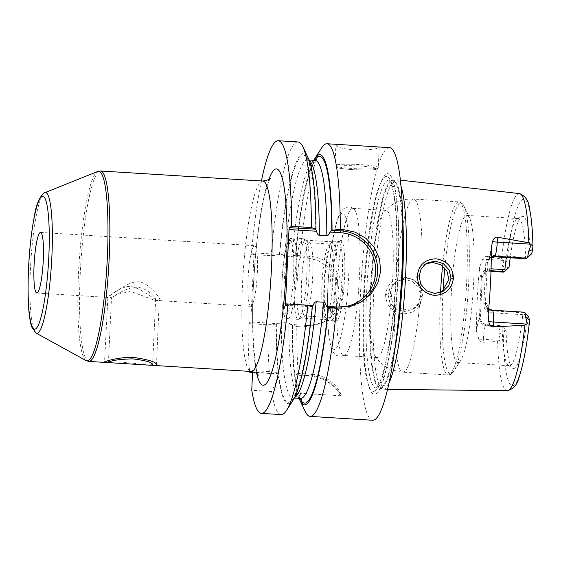 <?xml version="1.0" encoding="UTF-8"?>
<svg xmlns="http://www.w3.org/2000/svg" width="561" height="561" viewBox="0 0 561 561"><rect width="100%" height="100%" fill="white"/><g stroke="black" fill="none" stroke-linecap="round" stroke-linejoin="round"><path stroke-width="0.42" stroke-dasharray="2.81 2.1" d="M401.087 186.399A105.019 15.435 -86.5 0 0 396.297 179.674A105.019 15.435 -86.5 0 0 395.561 179.709A105.019 15.435 -86.5 0 0 394.607 180.088A105.019 15.435 -86.5 0 0 374.096 286.678A105.019 15.435 -86.5 0 0 382.588 389.173A105.019 15.435 -86.5 0 0 383.31 389.299A105.019 15.435 -86.5 0 0 384.762 388.864A105.019 15.435 -86.5 0 0 388.892 383.212M491.071 268.81L489.872 268.733L489.367 270.619L488.463 271.159A13.008 1.914 93.5 0 1 488.266 271.215A13.008 1.914 93.5 0 1 487.095 259.406L487.228 256.454L501.534 259.042L503.862 260.977C505.664 260.255 506.674 260.753 506.878 262.457L507.004 264.792A8.674 1.276 93.5 0 0 507.929 268.046L509.023 267.387M487.228 256.454C485.651 256.167 484.115 257.113 482.621 259.294L479.564 267.331A99.802 14.67 -86.5 0 0 476.541 331.474L478.856 339.202C480.153 341.347 481.597 342.371 483.182 342.273L483.323 339.314L499.711 340.331L500.146 339.826L498.96 332.982A13.008 1.914 93.5 0 1 500.896 326.137L501.8 325.597L503.133 326.593L502.151 326.972A73.708 10.834 -86.5 0 0 508.357 365.407A73.708 10.834 -86.5 0 0 509.269 365.737A73.708 10.834 -86.5 0 0 510.37 365.435A73.708 10.834 93.5 0 0 522.796 314.672L524.058 314.132L527.186 317.477L528.287 316.825A8.674 1.276 93.5 0 1 528.595 316.895M499.711 340.331L497.649 341.467L483.182 342.273M385.575 294.672C386.122 305.682 392.027 312.077 403.289 313.844C414.425 313.403 420.743 307.709 422.237 296.755C421.795 285.598 416.059 279.112 405.042 277.281C393.661 277.863 387.174 283.663 385.575 294.672L388.058 294.595L389.874 302.73L395.835 309.09L404.355 311.586L412.756 309.363L418.24 303.824L420.413 296.439L418.646 288.144L412.861 281.72L404.488 279.217L395.982 281.51L390.281 287.218L388.058 294.595M491.008 270.725L489.367 270.619L485.665 271.538L482.299 276.889L480.356 318.01C480.84 321.937 482.993 324.153 486.815 324.672L501.8 325.597M500.146 339.826C501.885 340.478 502.944 339.84 503.315 337.904L503.68 335.275L498.96 332.982M526.758 258.2L530.138 254.813A76.212 11.199 -86.5 0 0 521.842 216.588A76.212 11.199 -86.5 0 0 510.215 257.772M503.133 326.593L506.071 330.057A76.212 11.199 -86.5 0 0 512.452 368.163A76.212 11.199 -86.5 0 0 527.186 317.477M506.071 330.057L504.97 330.71A8.674 1.276 -86.5 0 0 503.68 335.275M525.853 258.74L530.138 254.813M526.709 257.878L525.496 257.366A73.708 10.834 93.5 0 0 518.385 218.601A73.708 10.834 93.5 0 0 517.438 218.811A73.708 10.834 93.5 0 0 517.277 218.902A73.708 10.834 -86.5 0 0 506.352 257.534M503.252 272.141A13.008 1.914 93.5 0 1 502.06 267.211L503.862 260.977M502.151 326.972L487.172 326.039C482.39 325.275 479.823 322.512 479.452 317.736L481.394 276.622L482.299 276.889L481.738 277.225A6.501 6.402 -120.8 0 1 488.463 271.159L490.994 271.314M479.452 317.736L480.356 318.01L479.795 318.346A6.501 6.402 59.2 0 0 485.91 325.205L486.815 324.672L487.172 326.039M481.394 276.622C482.215 271.608 485.041 268.978 489.872 268.733M518.385 218.601L466.997 215.417A73.708 10.834 93.5 0 0 465.896 215.719A73.708 10.834 -86.5 0 0 451.416 291.993A73.708 10.834 -86.5 0 0 457.881 362.553A73.708 10.834 -86.5 0 0 458.989 362.252A73.708 10.834 93.5 0 0 460.819 360.246L453.891 371.151A85.419 12.552 93.5 0 1 451.766 373.479A85.419 12.552 -86.5 0 1 443.043 291.103M522.796 314.672L490.693 312.687L491.198 310.801L523.308 312.786L524.058 314.132M525.496 257.366L493.392 255.381C488.666 255.55 486.135 258.004 485.798 262.737L483.855 303.852C483.729 308.908 486.008 311.853 490.693 312.687M466.997 215.417A73.708 10.834 93.5 0 1 469.627 218.068A73.708 10.834 93.5 0 1 473.253 289.658A73.708 10.834 93.5 0 1 460.819 360.246M483.855 303.852L485.987 303.396A6.501 6.402 59.2 0 0 492.102 310.261L524.205 312.246L523.308 312.786M528.287 316.825L524.205 312.246A13.008 1.914 93.5 0 1 524.402 312.197M485.798 262.737L487.362 262.618L490.181 257.59L491.303 257.071M492.299 310.205A13.008 1.914 93.5 0 0 492.102 310.261L491.198 310.801C487.432 310.247 485.51 307.891 485.426 303.732L487.362 262.618L487.923 262.282A6.501 6.402 -120.8 0 1 491.303 256.931M386.305 174.085A110.524 16.248 93.5 0 1 397.945 273.929A110.524 16.248 93.5 0 1 375.947 393.808A110.524 16.248 93.5 0 1 368.682 385.73A110.524 16.248 93.5 0 1 364.909 282.94A110.524 16.248 93.5 0 1 381.34 181.406A110.524 16.248 93.5 0 1 386.305 174.085M389.572 147.627A136.582 20.077 93.5 0 0 387.532 148.188A136.582 20.077 -86.5 0 0 360.695 289.525A136.582 20.077 -86.5 0 0 372.679 420.266M294.742 377.981L300.472 393.282L340.218 395.743L341.228 394.558C332.371 383.009 321.635 376.789 309.006 375.891L298.368 375.232L294.216 373.472L294.665 373.177L294.742 377.981A125.299 18.415 -86.5 0 0 299.083 398.331M313.83 160.313A125.299 18.415 -86.5 0 0 295.416 256.026L293.817 255.332L309.833 256.328A34.761 34.214 -120.8 0 1 341.509 282.842A34.761 34.214 -120.8 0 1 325.99 320.745A34.761 34.214 -120.8 0 1 306.572 325.436L303.894 327.035L296.811 326.593A136.582 20.077 -86.5 0 0 298.368 375.232M303.894 327.035L323.094 322.47L331.158 315.654L336.712 306.404L339.125 295.598L338.115 284.462L333.802 274.168L326.698 265.851L317.582 260.297L307.155 257.92L300.065 257.485A136.582 20.077 -86.5 0 1 321.537 148.027M342.967 144.738L335.906 145.348L334.952 165.565A21.683 2.139 2.7 0 1 359.91 164.618A21.683 2.139 -177.3 0 1 378.268 167.606A21.683 2.139 -177.3 0 1 353.311 168.545A21.683 2.139 2.7 0 1 334.952 165.565L336.13 167.241C336.873 168.027 342.645 168.861 353.43 169.731L371.613 169.948L376.95 169.163L378.268 167.606L379.222 147.389L376.249 146.8M336.165 145.004C335.408 146.849 341.418 148.518 354.187 150.018C367.399 150.124 375.66 149.338 378.97 147.655L379.222 147.389M300.472 393.282A136.582 20.077 -86.5 0 0 305.219 411.479M341.228 394.558A34.684 34.137 59.2 0 0 311.783 374.236L294.665 373.177M340.218 395.743A32.952 32.433 59.2 0 0 311.965 375.807L294.848 374.741M293.817 255.332L291.972 256.594L284.483 256.132L282.765 254.652L271.152 255.69L251.363 254.47L254.049 252.871L282.765 254.652M314.714 160.369A123.574 18.162 93.5 0 0 295.689 255.865L295.745 255.795C299.02 220.543 303.459 193.552 309.041 174.822C310.535 170.011 311.958 166.329 313.326 163.777L315.836 160.299M300.451 398.415A119.234 17.524 93.5 0 1 288.845 322.968L290.556 324.447L292.484 324.903C292.526 355.288 294.259 377.202 297.695 390.652C299.714 396.662 300.836 399.306 301.075 398.598M293.298 399.811A125.299 18.415 93.5 0 1 278.684 376.992L278.887 373.752L278.705 372.188L278.165 372.483A125.299 18.415 93.5 0 1 276.103 324.139L279.504 323.76L281.349 322.498L288.845 322.968M285.675 305.387L312.105 306.685M306.572 325.436L290.556 324.447M279.504 323.76L250.788 321.979L254.049 252.871M296.811 326.593L292.428 324.973A123.574 18.162 93.5 0 0 294.574 373.261M276.103 324.139L267.892 324.805L248.109 323.578L250.788 321.979M292.155 325.135A125.299 18.415 -86.5 0 0 294.216 373.472M295.416 256.026L300.065 257.485M298.066 141.961A136.582 20.077 -86.5 0 0 271.152 255.69M261.391 180.958A136.582 20.077 -86.5 0 0 251.363 254.47M278.684 376.992L271.552 391.494A136.582 20.077 -86.5 0 0 281.173 414.6M271.552 391.494L251.763 390.267M248.109 323.578A136.582 20.077 -86.5 0 0 249.596 371.368M267.892 324.805A136.582 20.077 -86.5 0 0 269.448 373.437L252.611 372.399M250.935 371.452L252.436 370.562L252.569 371.663M278.887 373.752L252.618 372.125M278.705 372.188L252.436 370.562M269.448 373.437L278.165 372.483M279.364 255.031A125.299 18.415 93.5 0 1 308.27 158.125M312.33 306.755L312.049 306.916A123.574 18.162 -86.5 0 1 278.796 374.615M360.246 302.547A39.102 38.478 -120.8 0 1 359.026 303.305A39.102 38.478 -120.8 0 1 337.182 308.578L327.841 307.996M155.404 300.219C157.9 300.142 148.7 288.606 138.532 287.47C128.532 285.619 112.459 297.253 111.737 297.512L117.333 294.336L130.783 291.376L154.738 300.331L155.663 299.735L152.613 364.503M251.286 306.159A30.35 4.46 93.5 0 1 250.83 306.285A30.35 4.46 93.5 0 1 248.165 277.232A30.35 4.46 93.5 0 1 254.133 245.823A30.35 4.46 93.5 0 1 254.589 245.697A30.35 4.46 93.5 0 1 257.247 274.75A30.35 4.46 93.5 0 1 251.286 306.159M422.51 295.184L420.322 302.631L414.937 308.066L403.632 309.91L394.671 304.833C391.718 301.516 390.316 297.632 390.456 293.172C390.737 288.726 392.497 285.002 395.75 282.008L398.296 280.128L405.617 277.884L414.144 279.862L420.484 286.327L422.51 295.184M425.561 263.965L421.9 266.426C418.758 269.364 417.033 273.06 416.746 277.513C416.62 281.966 417.98 285.879 420.827 289.252L429.565 294.469L441.002 292.54L442.075 291.846M386.115 210.403A73.708 10.834 93.5 0 0 385.007 210.705A73.708 10.834 -86.5 0 0 384.026 211.56A73.708 10.834 -86.5 0 0 370.744 283.305A73.708 10.834 -86.5 0 0 375.071 356.144A73.708 10.834 -86.5 0 0 376.999 357.546A73.708 10.834 -86.5 0 0 378.1 357.245A73.708 10.834 93.5 0 0 392.581 280.963A73.708 10.834 93.5 0 0 386.115 210.403L352.848 208.341A73.708 10.834 93.5 0 1 353.893 208.769A73.708 10.834 93.5 0 1 359.11 282.534A73.708 10.834 93.5 0 1 344.833 355.183A73.708 10.834 -86.5 0 1 344.819 355.19A73.708 10.834 -86.5 0 1 343.732 355.485A73.708 10.834 -86.5 0 1 337.266 284.925A73.708 10.834 -86.5 0 1 351.747 208.643A73.708 10.834 93.5 0 1 352.848 208.341M340.239 240.564A40.981 6.024 -86.5 0 0 332.294 281.215A40.981 6.024 -86.5 0 0 335.282 322.014A40.981 6.024 -86.5 0 0 336.397 322.028A40.981 6.024 -86.5 0 0 344.545 277.87A40.981 6.024 -86.5 0 0 340.331 240.515A40.981 6.024 -86.5 0 0 340.239 240.564M338.641 241.511A39.726 5.841 93.5 0 0 338.129 241.63A39.726 5.841 93.5 0 0 338.045 241.672A39.726 5.841 -86.5 0 0 330.338 281.082A39.726 5.841 -86.5 0 0 333.234 320.64A39.726 5.841 -86.5 0 0 333.725 320.815A39.726 5.841 -86.5 0 0 334.321 320.654A39.726 5.841 93.5 0 0 342.126 279.539A39.726 5.841 93.5 0 0 338.641 241.511L333.073 241.167A39.726 5.841 93.5 0 1 336.558 279.196A39.726 5.841 93.5 0 1 328.753 320.31A39.726 5.841 -86.5 0 1 328.157 320.471A39.726 5.841 -86.5 0 1 327.322 319.973A39.726 5.841 -86.5 0 1 324.791 280.458A39.726 5.841 -86.5 0 1 332.182 241.553A39.726 5.841 -86.5 0 1 332.477 241.328A39.726 5.841 93.5 0 1 333.073 241.167M329.875 244.021A36.682 5.393 93.5 0 0 329.328 244.168A36.682 5.393 -86.5 0 0 329.055 244.379A36.682 5.393 -86.5 0 0 322.224 280.297A36.682 5.393 -86.5 0 0 324.567 316.79A36.682 5.393 -86.5 0 0 325.338 317.245A36.682 5.393 -86.5 0 0 325.892 317.091A36.682 5.393 93.5 0 0 333.094 279.133A36.682 5.393 93.5 0 0 329.875 244.021L309.392 242.752A36.682 5.393 93.5 0 1 309.84 242.913A36.682 5.393 93.5 0 1 312.519 279.434A36.682 5.393 93.5 0 1 305.401 315.822A36.682 5.393 -86.5 0 1 305.324 315.871L298.669 319.23A40.462 5.947 -86.5 0 0 298.754 319.181A40.462 5.947 93.5 0 0 306.608 279.041A40.462 5.947 93.5 0 0 303.655 238.755A40.462 5.947 93.5 0 0 303.15 238.572L292.877 237.941A40.462 5.947 93.5 0 1 296.432 276.671A40.462 5.947 93.5 0 1 288.48 318.55A40.462 5.947 -86.5 0 1 287.877 318.711A40.462 5.947 -86.5 0 1 284.322 279.974A40.462 5.947 -86.5 0 1 292.274 238.102A40.462 5.947 93.5 0 1 292.877 237.941L290.822 238.453C286.173 239.309 282.148 265.451 281.755 290.689C281.531 306.944 283.578 315.976 284.855 316.797L287.877 318.711L298.15 319.349A40.462 5.947 -86.5 0 0 298.669 319.23M325.338 317.245L304.854 315.976A36.682 5.393 -86.5 0 1 301.636 280.858A36.682 5.393 -86.5 0 1 308.838 242.899A36.682 5.393 93.5 0 1 309.392 242.752M304.854 315.976A36.682 5.393 -86.5 0 0 305.324 315.871M303.15 238.572A40.462 5.947 93.5 0 0 302.547 238.741A40.462 5.947 -86.5 0 0 294.595 280.612A40.462 5.947 -86.5 0 0 298.15 319.349M304.946 240.325A39.025 5.736 -86.5 0 0 297.281 280.71A39.025 5.736 -86.5 0 0 300.703 318.066A39.025 5.736 -86.5 0 0 301.285 317.905A39.025 5.736 -86.5 0 0 308.957 277.52A39.025 5.736 -86.5 0 0 305.528 240.164A39.025 5.736 -86.5 0 0 304.946 240.325M328.094 319.567A39.025 5.736 93.5 0 1 327.505 319.721A39.025 5.736 93.5 0 1 324.083 282.365A39.025 5.736 93.5 0 1 331.747 241.987A39.025 5.736 93.5 0 1 332.336 241.826A39.025 5.736 93.5 0 1 335.759 279.182A39.025 5.736 93.5 0 1 328.094 319.567M159.254 300.458C163.384 301.334 147.291 280.269 137.087 281.853C127.158 281.573 107.81 297.961 107.887 297.274C103.561 300.437 121.414 284.42 131.428 286.706C141.302 287.926 159.156 303.662 159.254 300.458L156.512 364.664M150.692 365.176L121.716 362.062L104.535 362.217L107.887 297.274M497.649 341.467A98.75 14.516 -86.5 0 0 507.228 390.694M519.437 193.58A98.75 14.516 93.5 0 0 517.852 193.973A98.75 14.516 -86.5 0 0 501.534 259.042M478.856 339.202A6.501 0.645 2.7 0 1 483.323 339.314A13.008 1.914 93.5 0 1 485.91 325.205L500.896 326.137L504.97 330.71M476.541 331.474A19.509 2.868 93.5 0 1 479.795 318.346M506.878 262.457A93.554 13.752 93.5 0 1 522.494 199.443A93.554 13.752 93.5 0 1 532.894 246.959M529.339 322.407A93.554 13.752 93.5 0 1 513.722 385.421A93.554 13.752 93.5 0 1 503.315 337.904M503.441 272.085L507.929 268.046M503.476 260.423L487.095 259.406A6.501 0.645 -177.3 0 0 482.621 259.294M481.738 277.225A19.509 2.868 93.5 0 1 479.564 267.331M502.06 267.211L507.004 264.792M485.987 303.396A19.509 2.868 93.5 0 1 488.175 314.469M491.317 247.892A19.509 2.868 93.5 0 1 487.923 262.282M493.392 255.381L493.75 256.749M394.635 350.576A104.241 15.322 93.5 0 1 381.936 387.91A104.241 15.322 93.5 0 1 379.769 388.219A104.241 15.322 93.5 0 1 371.34 286.482A104.241 15.322 93.5 0 1 391.704 180.684A104.241 15.322 93.5 0 1 392.651 180.305A104.241 15.322 93.5 0 1 402.756 219.491M397.966 323.606A104.15 15.308 93.5 0 1 381.27 387.784A104.15 15.308 93.5 0 1 379.713 388.212A104.15 15.308 93.5 0 1 370.576 288.508A104.15 15.308 93.5 0 1 391.038 180.733A104.15 15.308 93.5 0 1 392.595 180.305A104.15 15.308 93.5 0 1 402.735 246.672M387.3 180.502A104.15 15.308 93.5 0 1 388.857 180.074A104.15 15.308 93.5 0 1 398.001 279.778A104.15 15.308 93.5 0 1 377.539 387.553A104.15 15.308 93.5 0 1 375.982 387.981A104.15 15.308 93.5 0 1 366.838 288.277A104.15 15.308 93.5 0 1 387.3 180.502M374.979 390.94A107.705 15.834 93.5 0 1 367.904 383.065A107.705 15.834 93.5 0 1 364.229 282.898A107.705 15.834 93.5 0 1 380.239 183.952A107.705 15.834 93.5 0 1 385.077 176.82A107.705 15.834 93.5 0 1 396.417 274.119A107.705 15.834 93.5 0 1 374.979 390.94M311.965 375.807L311.783 374.236L309.006 375.891M291.972 256.594A119.234 17.524 93.5 0 1 315.198 160.397M299.967 398.387A123.574 18.162 93.5 0 1 294.855 375.611M315.717 229.19A123.574 18.162 -86.5 0 0 301.495 156.07A123.574 18.162 -86.5 0 0 279.637 254.869M284.483 256.132A119.234 17.524 93.5 0 1 307.701 159.934A119.234 17.524 93.5 0 1 309.258 160.523M294.574 397.56A119.234 17.524 93.5 0 1 292.961 397.952A119.234 17.524 93.5 0 1 281.349 322.498M276.377 323.978A123.574 18.162 -86.5 0 0 278.522 372.266M309.833 256.328L307.155 257.92M268.782 179.653A108.399 15.932 -86.5 0 0 253.93 276.068A108.399 15.932 -86.5 0 0 256.77 373.584M337.014 307.098L337.182 308.578L339.412 307.253M262.885 181.049A95.391 14.018 -86.5 0 0 261.461 181.441A95.391 14.018 -86.5 0 0 242.717 280.149A95.391 14.018 -86.5 0 0 251.09 371.466M88.806 361.41A95.391 14.018 93.5 0 1 80.433 270.093A95.391 14.018 93.5 0 1 99.178 171.386A95.391 14.018 93.5 0 1 100.608 170.993M86.071 360.604A94.984 13.962 93.5 0 1 78.877 266.678A94.984 13.962 93.5 0 1 97.348 171.68A94.984 13.962 93.5 0 1 97.789 171.456M36.079 333.08A70.539 10.371 93.5 0 1 30.736 263.326A70.539 10.371 93.5 0 1 44.459 192.767A70.539 10.371 93.5 0 1 44.789 192.605M353.451 169.724A20.378 2.013 -177.3 0 0 376.669 169.12A20.378 2.013 -177.3 0 0 359.65 166.028A20.378 2.013 2.7 0 0 336.432 166.631A20.378 2.013 2.7 0 0 353.451 169.724M422.237 296.755L420.413 296.439M394.671 304.833A86.717 12.749 -86.5 0 0 402.924 372.181A86.717 12.749 -86.5 0 0 404.222 371.831A86.717 12.749 93.5 0 0 420.827 289.252M442.573 265.942A86.717 12.749 -86.5 0 1 457.608 202.233A86.717 12.749 93.5 0 1 458.905 201.883L413.646 199.078A86.717 12.749 93.5 0 0 412.349 199.435A86.717 12.749 -86.5 0 0 395.75 282.008M440.539 292.505A86.717 12.749 -86.5 0 0 448.183 374.986A86.717 12.749 -86.5 0 0 449.48 374.629A86.717 12.749 93.5 0 0 466.521 284.897A86.717 12.749 93.5 0 0 458.905 201.883C459.122 201.708 461.955 202.044 464.094 206.392A85.419 12.552 93.5 0 1 468.302 289.35A85.419 12.552 93.5 0 1 453.891 371.151L450.932 374.278L448.183 374.986L402.924 372.181C390.856 370.947 381.564 365.597 375.071 356.144M384.026 211.56L392.973 204.113C399.299 200.368 406.185 198.692 413.646 199.078A86.717 12.749 93.5 0 1 421.9 266.426M341.523 213.411A68.288 10.035 -86.5 0 0 327.933 287.484A68.288 10.035 -86.5 0 0 335.12 349.173A68.288 10.035 93.5 0 0 348.711 275.107A68.288 10.035 93.5 0 0 341.523 213.411M289.588 240.529A37.86 5.568 -86.5 0 0 282.05 281.594A37.86 5.568 -86.5 0 0 286.033 315.801A37.86 5.568 93.5 0 0 293.571 274.736A37.86 5.568 93.5 0 0 289.588 240.529M444.803 268.025A85.419 12.552 -86.5 0 1 459.775 203.664A85.419 12.552 93.5 0 1 464.094 206.392L469.627 218.068M387.497 389.348L383.31 389.299M517.438 218.811L521.842 216.588M508.357 365.407L512.452 368.163M485.665 271.538L484.83 272.036L488.266 271.215L490.987 271.384M509.269 365.737L457.881 362.553M488.098 316.074L487.439 307.007L488.708 308.732M400.456 180.144L396.297 179.674M491.373 246.475L489.241 258.838L491.015 257.092L490.181 257.59M382.588 389.173L379.769 388.219L375.926 387.981L378.514 384.755C380.407 381.319 382.343 375.737 384.32 368.023C391.122 341.817 396.417 291.839 396.774 250.087C396.971 220.15 395.4 199.078 392.062 186.869L390.021 181.547L388.801 180.067L392.651 180.305L395.561 179.709M368.682 385.73L367.904 383.065C356.824 351.151 365.309 214.26 380.239 183.952L381.34 181.406M315.661 229.26C315.45 200.957 313.725 180.46 310.471 167.76C308.445 161.701 307.316 159.036 307.077 159.752L309.069 160.018M311.993 306.986C308.732 340.183 304.448 365.66 299.139 383.422C297.035 390.126 295.135 394.593 293.452 396.823L292.316 398.051L294.322 398.037M359.026 303.305L361.529 301.811M270.465 178.265C270.69 178.04 269.589 178.693 266.826 187.339C264.42 195.193 262.141 205.936 259.988 219.568C257.324 236.777 255.353 255.655 254.063 276.208C249.911 325.324 255.844 376.74 258.27 375.169M36.802 293.024L111.492 297.653L108.434 362.42M154.738 300.331L250.83 306.285M40.553 232.436L254.589 245.697M325.99 320.745L323.094 322.47M412.756 309.363L414.937 308.066M441.002 292.54L443.19 291.243M395.982 281.51L398.296 280.128M424.361 264.603L426.683 263.221M376.999 357.546L343.732 355.485M353.893 208.769C350.906 206.686 347.813 206.504 344.615 208.222C340.008 210.992 337.175 217.598 333.613 235.031C329.742 254.841 327.224 284.918 327.372 309.174C327.414 318.971 327.834 327.421 328.634 334.524C330.191 346.698 331.888 350.534 333.956 353.016C335.667 356.053 339.286 356.782 344.819 355.19M333.234 320.64L335.282 322.014M338.129 241.63L340.331 240.515M333.725 320.815L328.157 320.471M324.567 316.79L327.322 319.973M329.055 244.379L332.182 241.553M309.84 242.913L303.655 238.755M327.505 319.721L300.703 318.066M332.336 241.826L305.528 240.164"/><path stroke-width="0.84" d="M532.95 246.111C532.578 229.982 531.414 217.359 529.451 208.264C528.799 200.859 525.461 195.964 519.437 193.58A98.75 14.516 93.5 0 1 528.806 242.801L532.95 246.111L532.529 249.596L528.686 251.356A13.008 1.914 93.5 0 1 526.856 258.13A13.008 1.914 93.5 0 1 526.758 258.2L525.853 258.74L493.75 256.749L491.303 257.071M507.228 390.694C513.469 389.201 517.445 384.58 519.163 376.838C523.273 364.601 526.66 346.684 529.325 323.087L529.339 322.407C529.36 324.104 528.714 324.496 527.41 323.585L524.921 325.219A98.75 14.516 93.5 0 1 508.596 390.288A98.75 14.516 -86.5 0 1 507.228 390.694L387.497 389.348M531.127 244.736L528.686 251.356M531.239 254.161A8.674 1.276 -86.5 0 0 531.302 254.112A8.674 1.276 -86.5 0 0 532.529 249.596M510.215 257.772A76.212 11.199 -86.5 0 0 509.023 267.387L505.791 270.339L504.858 269.659L491.071 268.81M529.339 322.407L529.205 320.072A8.674 1.276 93.5 0 0 528.595 316.895L524.675 312.358A13.008 1.914 93.5 0 1 525.587 317.119L527.41 323.585M506.352 257.534A73.708 10.834 -86.5 0 0 504.858 269.659M490.994 271.314L503.441 272.085L505.791 270.339M491.008 270.725L504.346 271.552M503.441 272.085A13.008 1.914 93.5 0 1 503.252 272.141L490.987 271.384M488.708 308.732L492.299 310.205L524.402 312.197A13.008 1.914 93.5 0 1 524.675 312.358M492.299 310.205A13.008 1.914 93.5 0 1 493.47 322.014L493.238 326.923L524.921 325.219M493.238 326.923C491.099 326.986 489.592 325.163 488.729 321.453L488.175 314.469A100.671 14.796 -86.5 0 0 491.317 247.892L492.495 241.553C493.715 238.292 495.377 236.84 497.474 237.191L497.242 242.107L530.748 244.182M388.892 383.212A105.019 15.435 -86.5 0 0 405.091 285.43A105.019 15.435 -86.5 0 0 401.087 186.399M528.806 242.801L497.474 237.191M453.449 278.165C451.801 289.21 445.413 294.946 434.277 295.388C423.366 293.41 417.721 286.86 417.349 275.746C418.758 264.855 424.979 259.217 435.995 258.817C447.005 260.613 452.825 267.057 453.449 278.165L450.995 278.221L448.772 285.64L443.19 291.243L434.796 293.459L426.493 290.829L420.82 284.294L419.137 276.082L421.248 268.768L426.683 263.221L434.936 261.075L443.253 263.586L449.158 269.953L450.995 278.221M299.083 398.331A125.299 18.415 -86.5 0 0 299.883 400.224L305.219 411.479A136.582 20.077 -86.5 0 0 310.086 416.388L372.679 420.266A136.582 20.077 -86.5 0 0 374.727 419.712A136.582 20.077 93.5 0 0 401.564 278.375A136.582 20.077 93.5 0 0 389.572 147.627L326.979 143.749A136.582 20.077 -86.5 0 0 324.938 144.31A136.582 20.077 -86.5 0 0 321.537 148.027L314.861 158.532A125.299 18.415 -86.5 0 0 313.83 160.313M310.086 416.388A136.582 20.077 -86.5 0 0 312.133 415.834A136.582 20.077 -86.5 0 0 336.614 307.077L350.73 306.236L361.529 301.811L371.207 293.733L377.805 283.123L380.667 271.103L379.509 258.894L374.439 247.604L365.961 238.355L355.064 232.135L343.08 229.519L340.275 229.344L331.509 230.269L340.85 230.852A39.102 38.478 -120.8 0 1 376.291 259.96A39.102 38.478 -120.8 0 1 360.246 302.547M315.836 160.299L315.198 160.397A119.234 17.524 93.5 0 1 326.804 235.844C328.01 235.725 329.048 234.463 329.917 232.072L331.509 230.269M299.883 400.224A125.299 18.415 -86.5 0 0 328.381 307.751L327.841 307.996L326.418 306.355C325.759 303.845 324.84 302.463 323.669 302.218L316.18 301.755C314.938 301.923 313.901 303.185 313.066 305.528L312.007 307.021M315.717 229.19L289.343 227.661L291.573 226.328L311.362 227.556L315.997 229.028L315.668 229.288L316.565 231.244L288.999 229.54L289.343 227.661M316.565 231.244C317.231 233.762 318.143 235.136 319.314 235.382L326.804 235.844M329.917 232.072L340.506 232.731A37.363 36.774 -120.8 0 1 375.639 272.155A37.363 36.774 -120.8 0 1 337 307.014L326.418 306.355M288.999 229.54L285.493 303.824L313.066 305.528M332.049 230.017A125.299 18.415 -86.5 0 0 314.861 158.532M311.362 227.556A136.582 20.077 -86.5 0 0 302.933 146.87A136.582 20.077 -86.5 0 0 298.066 141.961L278.277 140.734A136.582 20.077 -86.5 0 0 261.391 180.958M291.573 226.328A136.582 20.077 -86.5 0 0 278.277 140.734M252.569 371.663L251.763 390.267A136.582 20.077 -86.5 0 0 261.384 413.373L281.173 414.6A136.582 20.077 -86.5 0 0 286.615 410.322A136.582 20.077 -86.5 0 0 307.694 305.282L287.912 304.055L285.675 305.387L285.493 303.824M261.384 413.373A136.582 20.077 -86.5 0 0 287.912 304.055M249.596 371.368A136.582 20.077 -86.5 0 0 249.659 372.216L250.935 371.452M252.611 372.399L249.659 372.216M340.275 229.344A136.582 20.077 -86.5 0 0 326.979 143.749M302.933 146.87L308.27 158.125A125.299 18.415 93.5 0 1 315.997 229.028M307.694 305.282L312.33 306.755A125.299 18.415 93.5 0 1 293.298 399.811L286.615 410.322M328.381 307.751L336.614 307.077M152.354 364.867L148.798 365.127L109.395 362.687L108.434 362.42L108.694 362.168C111.758 360.337 119.703 359.236 132.529 358.858C146.393 360.52 153.006 362.525 152.354 364.867L152.613 364.503M37.257 292.898A30.35 4.46 93.5 0 1 36.802 293.024A30.35 4.46 93.5 0 1 34.137 263.972A30.35 4.46 93.5 0 1 40.104 232.563A30.35 4.46 93.5 0 1 40.553 232.436A30.35 4.46 93.5 0 1 43.218 261.496A30.35 4.46 93.5 0 1 37.257 292.898M442.075 291.846L448.898 279.469L446.942 271.054L440.876 264.785L432.636 262.422L425.561 263.965M104.535 362.217L104.837 361.929C106.541 360.835 120.489 356.621 134.661 357.567C150.173 359.966 157.353 362.483 156.203 365.106L150.692 365.176M156.512 364.664L156.203 365.106M525.587 317.119L529.205 320.072M488.729 321.453A6.501 0.645 2.7 0 0 493.47 322.014L526.982 324.09M492.495 241.553A6.501 0.645 -177.3 0 0 497.242 242.107A13.008 1.914 93.5 0 1 494.655 256.216L526.758 258.2M491.303 256.931A6.501 6.402 -120.8 0 1 494.655 256.216L493.75 256.749M402.756 219.491A104.241 15.322 93.5 0 1 394.635 350.576M402.735 246.672A104.15 15.308 93.5 0 1 397.966 323.606M314.714 160.369A123.574 18.162 93.5 0 1 331.768 230.185M323.669 302.218A119.234 17.524 93.5 0 1 300.451 398.415L294.322 398.037M328.101 307.912A123.574 18.162 93.5 0 1 299.967 398.387M340.506 232.731L340.85 230.852L343.08 229.519M309.258 160.523A119.234 17.524 93.5 0 1 319.314 235.382M316.18 301.755A119.234 17.524 93.5 0 1 294.574 397.56M256.77 373.584A108.399 15.932 -86.5 0 0 264.75 384.797A108.399 15.932 -86.5 0 0 286.32 267.232A108.399 15.932 -86.5 0 0 274.911 169.303A108.399 15.932 -86.5 0 0 268.782 179.653M258.27 375.169C257.871 375.73 259.582 373.486 251.09 371.466A95.391 14.018 -86.5 0 0 252.52 371.073A95.391 14.018 -86.5 0 0 271.258 272.365A95.391 14.018 -86.5 0 0 262.885 181.049L268.726 179.688L270.465 178.265M262.885 181.049L100.608 170.993A95.391 14.018 93.5 0 1 108.981 262.31A95.391 14.018 93.5 0 1 90.237 361.018A95.391 14.018 93.5 0 1 88.806 361.41L109.395 362.687M44.789 192.605A70.539 10.371 93.5 0 1 51.829 257.569A70.539 10.371 93.5 0 1 37.846 333.003A70.539 10.371 93.5 0 1 36.079 333.08L31.802 327.119C30.266 322.638 29.2 316.025 28.611 307.288C27.741 294.076 27.833 278.831 28.899 261.538C29.985 244.708 31.753 229.968 34.186 217.31C35.799 205.768 39.025 197.689 43.863 193.061L97.789 171.456A94.984 13.962 93.5 0 1 107.277 258.93A94.984 13.962 93.5 0 1 88.449 360.506A94.984 13.962 93.5 0 1 86.071 360.604L88.806 361.41M41.802 196.518A66.612 9.789 93.5 0 1 48.814 256.693A66.612 9.789 93.5 0 1 35.56 328.942A66.612 9.789 93.5 0 1 28.548 268.768A66.612 9.789 93.5 0 1 41.802 196.518M417.349 275.746L419.137 276.082M442.573 265.942A86.717 12.749 -86.5 0 0 440.539 292.505M444.803 268.025A85.419 12.552 -86.5 0 0 443.043 291.103M519.437 193.58L400.456 180.144M531.302 254.112L526.856 258.13M301.075 398.598L300.451 398.415M315.198 160.397L309.069 160.018M251.09 371.466L148.798 365.127M97.789 171.456L100.608 170.993M36.079 333.08L86.071 360.604"/></g></svg>
